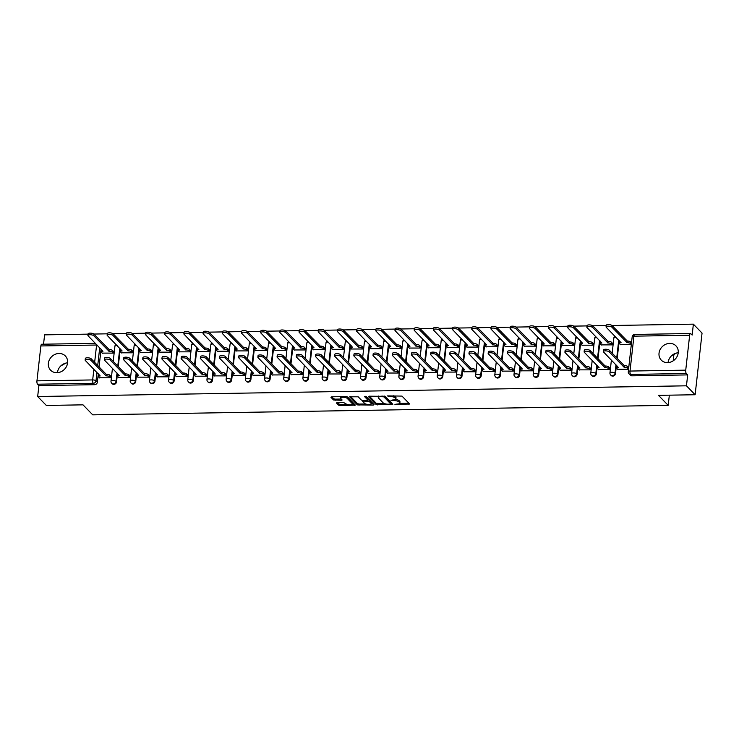 <?xml version="1.0" encoding="UTF-8"?>
<svg xmlns="http://www.w3.org/2000/svg" width="739" height="739" viewBox="0 0 739 739"><rect width="100%" height="100%" fill="white"/><g stroke="black" fill="none" stroke-linecap="round" stroke-linejoin="round"><path stroke-width="1.11" d="M394.922 404.399L409.674 404.021L401.979 396.095L387.513 395.892L389.767 396.483A4.12 1.339 -173.6 0 1 395.005 397.822L395.642 398.487A4.12 1.339 -173.6 0 1 395.882 399.005A4.12 1.339 -173.6 0 1 393.148 399.956L390.94 400.307L393.748 400.575A4.12 1.339 -173.6 0 1 398.986 401.924L399.623 402.579A4.12 1.339 -173.6 0 1 399.854 403.106A4.12 1.339 -173.6 0 1 397.129 404.048L394.922 404.399M667.548 362.627A10.235 8.997 -44.2 0 0 677.155 356.392A10.235 8.997 -44.2 0 0 675.973 345.88A10.235 8.997 -44.2 0 0 669.71 343.395A10.235 8.997 -44.2 0 0 660.103 349.63A10.235 8.997 -44.2 0 0 661.285 360.142A10.235 8.997 -44.2 0 0 667.548 362.627M56.894 372.705A10.235 8.997 -44.2 0 0 66.501 366.47A10.235 8.997 -44.2 0 0 65.318 355.949A10.235 8.997 -44.2 0 0 59.055 353.464A10.235 8.997 -44.2 0 0 49.448 359.699A10.235 8.997 -44.2 0 0 50.631 370.221A10.235 8.997 -44.2 0 0 56.894 372.705M337.233 402.515L336.457 402.977L338.619 405.194L340.254 405.619L355.348 405.083L347.579 396.991L345.944 396.575L331.7 396.806L330.915 397.268L333.529 399.956L341.261 400.279L342.111 399.984L340.744 398.487A3.446 1.118 -173.6 0 1 340.55 398.044A3.446 1.118 -173.6 0 1 343.459 397.268A3.446 1.118 -173.6 0 1 347.201 398.376L352.272 403.596A3.446 1.118 -173.6 0 1 352.466 404.03A3.446 1.118 -173.6 0 1 349.565 404.815A3.446 1.118 -173.6 0 1 345.815 403.706L343.33 402.413L337.233 402.515M685.737 370.147L689.653 335.247A2.623 0.915 89.1 0 1 690.485 333.52A2.623 0.915 89.1 0 1 690.799 333.677L692.157 335.072L693.376 324.153L702.05 333.086L695.131 394.746L658.477 395.347L668.195 405.351L92.726 414.847L83.008 404.843L46.345 405.443L37.671 396.52L686.457 385.813L687.686 374.904L686.337 373.509L630.607 374.433A2.623 2.309 135.8 0 1 629 373.795L630.349 375.181A2.623 2.309 135.8 0 0 631.956 375.818L630.607 374.433A2.623 0.915 89.1 0 1 630.016 371.061L685.737 370.147A2.623 0.915 89.1 0 0 686.337 373.509M695.131 394.746L686.457 385.813M376.169 404.575L392.834 404.307L385.13 396.372L369.251 396.187L368.465 396.649L376.169 404.575L376.308 403.346L384.64 403.651M373.278 405.074L357.39 404.889L349.621 396.797L358.203 396.815L361.325 400.039L362.96 400.455L367.865 400.095L364.539 396.584L366.23 396.557L374.054 404.612L373.278 405.074L373.407 403.937M67.582 362.821A10.235 8.997 -44.2 0 0 57.43 372.678M678.236 352.752A10.235 8.997 -44.2 0 0 668.084 362.609M101.067 349.159L99.072 366.913M98.296 373.823L97.363 382.174L96.005 380.788A2.623 2.309 135.8 0 1 93.271 383.292L37.541 384.215A2.623 0.915 -90.9 0 1 36.95 380.844L40.867 345.954A2.623 0.915 -90.9 0 1 41.689 344.226L95.405 343.339M693.376 324.153L612.003 325.502M606.211 325.594L592.817 325.816M587.025 325.908L573.621 326.13M567.829 326.222L554.435 326.444M548.643 326.546L535.239 326.767M529.447 326.86L516.053 327.081M510.261 327.174L496.867 327.395M491.065 327.497L477.671 327.71M471.879 327.811L458.485 328.033M452.684 328.125L439.289 328.347M433.497 328.439L420.103 328.661M414.302 328.763L400.907 328.984M395.116 329.077L381.721 329.298M375.929 329.391L362.526 329.612M356.734 329.705L343.339 329.927M337.547 330.028L324.144 330.25M318.352 330.342L304.958 330.564M299.166 330.656L285.762 330.878M279.97 330.98L266.576 331.192M260.784 331.294L247.389 331.515M241.588 331.608L228.194 331.829M222.402 331.922L209.008 332.144M203.207 332.245L189.812 332.458M184.02 332.559L170.626 332.781M164.825 332.873L151.43 333.095M145.638 333.187L132.244 333.409M126.443 333.511L113.049 333.732M107.257 333.825L93.862 334.046M88.07 334.139L44.589 334.859L43.546 344.189M37.671 396.52L38.899 385.601L37.541 384.215M620.363 344.568L631.318 344.568M617.592 369.232L628.547 369.232M598.405 369.546L609.453 369.546L609.472 367.699M601.167 344.882L612.225 344.882L612.234 343.035M579.21 369.86L590.267 369.86L590.276 368.013M581.981 345.196L593.029 345.196L593.048 343.349M560.023 370.174L571.071 370.174L571.09 368.327M562.785 345.519L573.843 345.51L573.852 343.672M540.828 370.498L551.885 370.498L551.894 368.65M543.599 345.834L554.647 345.834L554.666 343.986M521.642 370.812L532.69 370.812L532.708 368.964M524.413 346.148L535.461 346.148L535.47 344.3M502.455 371.126L513.503 371.126L513.513 369.278M505.217 346.462L516.265 346.462L516.284 344.614M483.26 371.449L494.308 371.44L494.326 369.592M486.031 346.785L497.079 346.776L497.088 344.937M464.074 371.763L475.122 371.763L475.14 369.916M466.836 347.099L477.884 347.099L477.902 345.252M444.878 372.077L455.935 372.077L455.945 370.23M447.649 347.413L458.697 347.413L458.716 345.566M425.692 372.391L436.74 372.391L436.758 370.544M428.454 347.727L439.511 347.727L439.52 345.88M406.496 372.715L417.553 372.705L417.563 370.867M409.267 348.051L420.315 348.051L420.334 346.203M387.31 373.029L398.358 373.029L398.376 371.181M390.072 348.365L401.129 348.365L401.138 346.517M368.114 373.343L379.172 373.343L379.181 371.495M370.886 348.679L381.934 348.679L381.952 346.831M348.928 373.657L359.976 373.657L359.995 371.809M351.69 349.002L362.747 348.993L362.757 347.145M329.733 373.98L340.79 373.98L340.799 372.133M332.504 349.316L343.552 349.316L343.57 347.469M310.546 374.294L321.594 374.294L321.613 372.447M313.308 349.63L324.366 349.63L324.375 347.783M291.351 374.608L302.408 374.608L302.417 372.761M294.122 349.944L305.17 349.944L305.189 348.097M272.164 374.932L283.213 374.922L283.231 373.075M274.926 350.268L285.984 350.258L285.993 348.42M252.978 375.246L264.026 375.246L264.035 373.398M255.74 350.582L266.788 350.582L266.807 348.734M233.783 375.56L244.831 375.56L244.849 373.712M236.554 350.896L247.602 350.896L247.611 349.048M214.596 375.874L225.644 375.874L225.663 374.026M217.358 351.21L228.406 351.21L228.425 349.362M195.401 376.197L206.449 376.188L206.467 374.35M198.172 351.533L209.22 351.533L209.239 349.686M176.215 376.511L187.263 376.511L187.281 374.664M178.977 351.847L190.034 351.847L190.043 350M157.019 376.825L168.076 376.825L168.086 374.978M159.79 352.161L170.838 352.161L170.857 350.314M137.833 377.139L148.881 377.139L148.899 375.292M140.595 352.475L151.652 352.475L151.661 350.628M118.637 377.463L129.695 377.453L129.704 375.615M121.408 352.799L132.457 352.799L132.475 350.951M99.451 377.777L110.499 377.777L110.517 375.929M102.213 353.113L113.27 353.113L113.279 351.265M120.254 348.845L118.258 366.599M117.483 373.509L116.55 381.86L116.069 381.37A2.623 2.309 135.8 0 1 111.728 383.236L112.208 383.726A2.623 2.309 -44.2 0 0 116.55 381.86M139.44 348.531L137.454 366.285M136.678 373.186L135.745 381.546L135.265 381.047A2.623 2.309 135.8 0 1 130.914 382.922L131.394 383.412A2.623 2.309 -44.2 0 0 135.745 381.546M158.636 348.208L156.64 365.962M155.864 372.872L154.931 381.222L154.451 380.733A2.623 2.309 135.8 0 1 150.109 382.599L150.59 383.098A2.623 2.309 -44.2 0 0 154.931 381.222M177.822 347.893L175.836 365.648M175.06 372.558L174.118 380.908L173.647 380.419A2.623 2.309 135.8 0 1 169.296 382.285L169.776 382.784A2.623 2.309 -44.2 0 0 174.118 380.908M197.017 347.579L195.022 365.334M194.246 372.244L193.313 380.594L192.833 380.095A2.623 2.309 135.8 0 1 188.491 381.971L188.972 382.46A2.623 2.309 -44.2 0 0 193.313 380.594M216.204 347.256L214.218 365.011M213.442 371.92L212.499 380.28L212.019 379.781A2.623 2.309 135.8 0 1 207.677 381.657L208.158 382.146A2.623 2.309 -44.2 0 0 212.499 380.28M235.399 346.942L233.404 364.697M232.628 371.606L231.695 379.957L231.215 379.467A2.623 2.309 135.8 0 1 226.873 381.333L227.353 381.832A2.623 2.309 -44.2 0 0 231.695 379.957M254.585 346.628L252.599 364.382M251.823 371.292L250.881 379.643L250.401 379.153A2.623 2.309 135.8 0 1 246.059 381.019L246.54 381.509A2.623 2.309 -44.2 0 0 250.881 379.643M273.781 346.314L271.786 364.068M271.01 370.978L270.077 379.329L269.596 378.83A2.623 2.309 135.8 0 1 265.255 380.705L265.735 381.195A2.623 2.309 -44.2 0 0 270.077 379.329M292.967 345.991L290.981 363.745M290.205 370.655L289.263 379.015L288.783 378.516A2.623 2.309 135.8 0 1 284.441 380.391L284.921 380.881A2.623 2.309 -44.2 0 0 289.263 379.015M312.163 345.676L310.168 363.431M309.392 370.341L308.459 378.691L307.978 378.202A2.623 2.309 135.8 0 1 303.637 380.068L304.117 380.567A2.623 2.309 -44.2 0 0 308.459 378.691M331.349 345.362L329.354 363.117M328.587 370.027L327.645 378.377L327.165 377.888A2.623 2.309 135.8 0 1 322.823 379.754L323.303 380.243A2.623 2.309 -44.2 0 0 327.645 378.377M350.545 345.048L348.549 362.803M347.773 369.712L346.84 378.063L346.36 377.564A2.623 2.309 135.8 0 1 342.018 379.44L342.49 379.929A2.623 2.309 -44.2 0 0 346.84 378.063M369.731 344.725L367.736 362.479M366.969 369.389L366.027 377.749L365.546 377.25A2.623 2.309 135.8 0 1 361.205 379.116L361.685 379.615A2.623 2.309 -44.2 0 0 366.027 377.749M388.917 344.411L386.931 362.165M386.155 369.075L385.222 377.426L384.742 376.936A2.623 2.309 135.8 0 1 380.4 378.802L380.871 379.301A2.623 2.309 -44.2 0 0 385.222 377.426M408.113 344.097L406.117 361.851M405.341 368.761L404.409 377.112L403.928 376.622A2.623 2.309 135.8 0 1 399.587 378.488L400.067 378.978A2.623 2.309 -44.2 0 0 404.409 377.112M427.299 343.783L425.313 361.537M424.537 368.438L423.595 376.798L423.124 376.299A2.623 2.309 135.8 0 1 418.773 378.174L419.253 378.664A2.623 2.309 -44.2 0 0 423.595 376.798M446.495 343.459L444.499 361.214M443.723 368.124L442.79 376.474L442.31 375.985A2.623 2.309 135.8 0 1 437.968 377.851L438.449 378.35A2.623 2.309 -44.2 0 0 442.79 376.474M465.681 343.145L463.695 360.9M462.919 367.81L461.977 376.16L461.505 375.671A2.623 2.309 135.8 0 1 457.155 377.537L457.635 378.035A2.623 2.309 -44.2 0 0 461.977 376.16M484.876 342.831L482.881 360.586M482.105 367.495L481.172 375.846L480.692 375.347A2.623 2.309 135.8 0 1 476.35 377.223L476.831 377.712A2.623 2.309 -44.2 0 0 481.172 375.846M504.063 342.508L502.077 360.262M501.301 367.172L500.358 375.532L499.878 375.033A2.623 2.309 135.8 0 1 495.536 376.908L496.017 377.398A2.623 2.309 -44.2 0 0 500.358 375.532M523.258 342.194L521.263 359.948M520.487 366.858L519.554 375.209L519.074 374.719A2.623 2.309 135.8 0 1 514.732 376.585L515.212 377.084A2.623 2.309 -44.2 0 0 519.554 375.209M542.444 341.88L540.458 359.634M539.682 366.544L538.74 374.895L538.26 374.405A2.623 2.309 135.8 0 1 533.918 376.271L534.399 376.761A2.623 2.309 -44.2 0 0 538.74 374.895M561.64 341.566L559.645 359.32M558.869 366.23L557.936 374.581L557.455 374.082A2.623 2.309 135.8 0 1 553.114 375.957L553.594 376.447A2.623 2.309 -44.2 0 0 557.936 374.581M580.826 341.242L578.84 358.997M578.064 365.907L577.122 374.267L576.642 373.768A2.623 2.309 135.8 0 1 572.3 375.643L572.78 376.133A2.623 2.309 -44.2 0 0 577.122 374.267M600.022 340.928L598.027 358.683M597.251 365.593L596.318 373.943L595.837 373.454A2.623 2.309 135.8 0 1 591.496 375.32L591.976 375.818A2.623 2.309 -44.2 0 0 596.318 373.943M619.208 340.614L617.213 358.369M616.446 365.278L615.504 373.629L615.024 373.14A2.623 2.309 135.8 0 1 610.682 375.006L611.162 375.495A2.623 2.309 -44.2 0 0 615.504 373.629M668.195 405.351L669.34 395.171M673.183 360.844L673.903 354.489M671.455 355.856L676.536 353.02M60.801 365.934L65.882 363.089M38.899 385.601L94.62 384.686A2.623 2.309 -44.2 0 0 97.363 382.174M687.686 374.904L631.956 375.818M399.854 403.106L399.993 401.868A4.12 1.339 -173.6 0 0 399.762 401.351L399.623 402.579M395.577 399.439A4.12 1.339 -173.6 0 1 399.125 400.686L399.762 401.351M395.882 399.005L396.021 397.776A4.12 1.339 -173.6 0 0 395.781 397.249L395.642 398.487M393.638 395.79A4.12 1.339 -173.6 0 1 395.143 396.594L395.781 397.249M399.707 403.402L408.926 403.254M369.352 396.187L376.308 403.346M390.765 403.549L392.086 403.531M390.127 404.168L390.672 403.845L383.911 396.889L381.019 396.621A4.12 1.339 -173.6 0 0 378.285 397.573A4.12 1.339 -173.6 0 0 378.525 398.099L383.144 402.847A4.12 1.339 -173.6 0 0 388.372 404.196L390.127 404.168M390.783 402.829L390.672 403.845M384.446 396.067L390.811 402.616M378.58 396.039A4.12 1.339 -173.6 0 0 378.423 396.335L378.285 397.573M373.306 403.845L371.154 403.873M365.611 403.965L359.163 404.076L359.025 405.305M350.582 396.501L357.528 403.651L359.163 404.076M367.893 399.005L365.602 396.307M364.567 403.374A3.446 1.118 -173.6 0 0 368.318 404.482A3.446 1.118 -173.6 0 0 371.227 403.697A3.446 1.118 -173.6 0 0 371.024 403.263L369.241 401.425L363.56 401.074L362.71 401.369L364.567 403.374M371.227 403.697L371.366 402.469A3.446 1.118 -173.6 0 0 371.163 402.034L371.024 403.263M367.893 399.771L369.38 400.196L371.163 402.034M352.466 404.03L352.605 402.801A3.446 1.118 -173.6 0 0 352.411 402.367L352.272 403.596M346.434 396.603A3.446 1.118 -173.6 0 1 347.339 397.148L352.411 402.367M340.744 396.658A3.446 1.118 -173.6 0 0 340.688 396.815L340.55 398.044M331.802 396.806L333.668 398.727L335.303 399.143L341.289 399.042M337.344 402.515L338.758 403.965L340.393 404.381L346.803 404.279M352.42 404.187L354.526 404.15M631.337 344.411L630.45 343.496A2.623 0.859 -173.6 0 0 627.115 342.647L611.901 327.165A3.021 0.979 -173.6 0 0 608.613 326.195A3.021 0.979 -173.6 0 0 606.063 326.878A3.021 0.979 -173.6 0 0 606.239 327.257L621.093 342.739A2.623 0.859 -173.6 0 0 619.356 343.349A2.623 0.859 -173.6 0 0 619.504 343.681L620.538 344.743M619.356 343.349L619.531 341.741A2.623 0.859 6.4 0 1 619.929 341.353M606.063 326.878L606.248 325.271A3.021 0.979 6.4 0 1 608.788 324.587A3.021 0.979 6.4 0 1 612.077 325.566L627.3 341.039A2.623 0.859 6.4 0 1 630.626 341.898L630.45 343.496M631.512 342.804L630.626 341.898M627.115 341.039L626.931 342.647M628.566 369.075L627.679 368.161A2.623 0.859 -173.6 0 0 624.353 367.311L624.529 365.703A2.623 0.859 6.4 0 1 627.864 366.562L628.75 367.468M624.169 367.311L609.13 351.829A3.021 0.979 -173.6 0 0 605.851 350.859A3.021 0.979 -173.6 0 0 603.301 351.542A3.021 0.979 -173.6 0 0 603.467 351.921L618.321 367.403A2.623 0.859 -173.6 0 0 616.585 368.013L616.769 366.405A2.623 0.859 6.4 0 1 617.167 366.017M603.301 351.542L603.477 349.935A3.021 0.979 6.4 0 1 606.026 349.251A3.021 0.979 6.4 0 1 609.315 350.231L624.344 365.703M616.585 368.013A2.623 0.859 -173.6 0 0 616.732 368.345L617.767 369.408M612.234 344.817L611.255 343.82A2.623 0.859 -173.6 0 0 607.929 342.961L592.706 327.488A3.021 0.979 -173.6 0 0 589.426 326.509A3.021 0.979 -173.6 0 0 586.877 327.192A3.021 0.979 -173.6 0 0 587.043 327.58L601.897 343.062A2.623 0.859 -173.6 0 0 600.16 343.663A2.623 0.859 -173.6 0 0 600.308 343.995L601.343 345.058M600.16 343.663L600.345 342.065A2.623 0.859 6.4 0 1 600.742 341.677M586.877 327.192L587.052 325.594A3.021 0.979 6.4 0 1 589.602 324.901A3.021 0.979 6.4 0 1 592.89 325.881L608.105 341.353A2.623 0.859 6.4 0 1 611.439 342.212L611.255 343.82M612.409 343.21L611.439 342.212M607.92 341.363L607.744 342.961M593.038 345.131L592.068 344.134A2.623 0.859 -173.6 0 0 588.734 343.275L573.519 327.802A3.021 0.979 -173.6 0 0 570.231 326.823A3.021 0.979 -173.6 0 0 567.691 327.516A3.021 0.979 -173.6 0 0 567.857 327.894L582.711 343.376A2.623 0.859 -173.6 0 0 580.974 343.977A2.623 0.859 -173.6 0 0 581.122 344.309L582.156 345.381M580.974 343.977L581.15 342.379A2.623 0.859 6.4 0 1 581.547 341.991M567.691 327.516L567.866 325.908A3.021 0.979 6.4 0 1 570.416 325.225A3.021 0.979 6.4 0 1 573.695 326.195L588.918 341.677A2.623 0.859 6.4 0 1 592.244 342.526L592.068 344.134M593.223 343.524L592.244 342.526M588.734 341.677L588.549 343.275M573.852 345.446L572.882 344.448A2.623 0.859 -173.6 0 0 569.547 343.589L554.324 328.116A3.021 0.979 -173.6 0 0 551.045 327.146A3.021 0.979 -173.6 0 0 548.495 327.83A3.021 0.979 -173.6 0 0 548.671 328.208L563.515 343.69A2.623 0.859 -173.6 0 0 561.779 344.3A2.623 0.859 -173.6 0 0 561.926 344.633L562.961 345.695M561.779 344.3L561.963 342.693A2.623 0.859 6.4 0 1 562.361 342.305M548.495 327.83L548.68 326.222A3.021 0.979 6.4 0 1 551.22 325.539A3.021 0.979 6.4 0 1 554.509 326.518L569.723 341.991A2.623 0.859 6.4 0 1 573.058 342.85L572.882 344.448M574.027 343.847L573.058 342.85M569.538 341.991L569.363 343.598M609.463 369.482L608.493 368.484A2.623 0.859 -173.6 0 0 605.158 367.625L605.343 366.017A2.623 0.859 6.4 0 1 608.668 366.877L609.638 367.874M604.973 367.625L589.944 352.152A3.021 0.979 -173.6 0 0 586.655 351.173A3.021 0.979 -173.6 0 0 584.115 351.856A3.021 0.979 -173.6 0 0 584.281 352.244L599.135 367.726A2.623 0.859 -173.6 0 0 597.398 368.327L597.574 366.72A2.623 0.859 6.4 0 1 597.971 366.341M584.115 351.856L584.29 350.258A3.021 0.979 6.4 0 1 586.84 349.565A3.021 0.979 6.4 0 1 590.119 350.545L605.158 366.027M597.398 368.327A2.623 0.859 -173.6 0 0 597.546 368.659L598.581 369.722M590.276 369.796L589.306 368.798A2.623 0.859 -173.6 0 0 585.972 367.939L586.147 366.341A2.623 0.859 6.4 0 1 589.482 367.191L590.452 368.188M585.787 367.939L570.748 352.466A3.021 0.979 -173.6 0 0 567.469 351.487A3.021 0.979 -173.6 0 0 564.919 352.17A3.021 0.979 -173.6 0 0 565.095 352.558L579.939 368.04A2.623 0.859 -173.6 0 0 578.203 368.641L578.388 367.043A2.623 0.859 6.4 0 1 578.785 366.655M564.919 352.17L565.104 350.572A3.021 0.979 6.4 0 1 567.644 349.889A3.021 0.979 6.4 0 1 570.933 350.859L585.962 366.341M578.203 368.641A2.623 0.859 -173.6 0 0 578.351 368.973L579.385 370.036M571.081 370.11L570.111 369.112A2.623 0.859 -173.6 0 0 566.776 368.253L566.961 366.655A2.623 0.859 6.4 0 1 570.296 367.514L571.265 368.512M566.591 368.262L551.562 352.78A3.021 0.979 -173.6 0 0 548.273 351.801A3.021 0.979 -173.6 0 0 545.733 352.494A3.021 0.979 -173.6 0 0 545.899 352.873L560.753 368.355A2.623 0.859 -173.6 0 0 559.017 368.964L559.192 367.357A2.623 0.859 6.4 0 1 559.589 366.969M545.733 352.494L545.909 350.886A3.021 0.979 6.4 0 1 548.458 350.203A3.021 0.979 6.4 0 1 551.737 351.182L566.776 366.655M559.017 368.964A2.623 0.859 -173.6 0 0 559.164 369.297L560.199 370.359M554.656 345.769L553.687 344.762A2.623 0.859 -173.6 0 0 550.352 343.912L535.138 328.43A3.021 0.979 -173.6 0 0 531.849 327.46A3.021 0.979 -173.6 0 0 529.309 328.144A3.021 0.979 -173.6 0 0 529.475 328.532L544.329 344.004A2.623 0.859 -173.6 0 0 542.592 344.614A2.623 0.859 -173.6 0 0 542.74 344.947L543.775 346.009M542.592 344.614L542.768 343.007A2.623 0.859 6.4 0 1 543.174 342.628M529.309 328.144L529.484 326.546A3.021 0.979 6.4 0 1 532.034 325.853A3.021 0.979 6.4 0 1 535.313 326.832L550.537 342.305A2.623 0.859 6.4 0 1 553.871 343.164L553.687 344.762M554.841 344.162L553.871 343.164M550.352 342.305L550.167 343.912M535.47 346.083L534.5 345.085A2.623 0.859 -173.6 0 0 531.165 344.226L515.942 328.753A3.021 0.979 -173.6 0 0 512.663 327.774A3.021 0.979 -173.6 0 0 510.113 328.458A3.021 0.979 -173.6 0 0 510.289 328.846L525.133 344.328A2.623 0.859 -173.6 0 0 523.397 344.928A2.623 0.859 -173.6 0 0 523.545 345.261L524.579 346.323M523.397 344.928L523.581 343.33A2.623 0.859 6.4 0 1 523.979 342.942M510.113 328.458L510.298 326.86A3.021 0.979 6.4 0 1 512.838 326.176A3.021 0.979 6.4 0 1 516.127 327.146L531.341 342.619A2.623 0.859 6.4 0 1 534.676 343.478L534.5 345.085M535.646 344.476L534.676 343.478M531.156 342.628L530.981 344.226M551.894 370.424L550.924 369.426A2.623 0.859 -173.6 0 0 547.59 368.576L547.765 366.969A2.623 0.859 6.4 0 1 551.1 367.828L552.07 368.826M547.405 368.576L532.366 353.094A3.021 0.979 -173.6 0 0 529.087 352.124A3.021 0.979 -173.6 0 0 526.538 352.808A3.021 0.979 -173.6 0 0 526.713 353.187L541.558 368.669A2.623 0.859 -173.6 0 0 539.821 369.278L540.006 367.671A2.623 0.859 6.4 0 1 540.403 367.283M526.538 352.808L526.722 351.201A3.021 0.979 6.4 0 1 529.263 350.517A3.021 0.979 6.4 0 1 532.551 351.496L547.581 366.969M539.821 369.278A2.623 0.859 -173.6 0 0 539.969 369.611L541.003 370.673M532.699 370.747L531.729 369.749A2.623 0.859 -173.6 0 0 528.394 368.89L528.579 367.283A2.623 0.859 6.4 0 1 531.914 368.142L532.884 369.14M528.209 368.89L513.18 353.418A3.021 0.979 -173.6 0 0 509.892 352.438A3.021 0.979 -173.6 0 0 507.351 353.122A3.021 0.979 -173.6 0 0 507.517 353.51L522.371 368.992A2.623 0.859 -173.6 0 0 520.635 369.592L520.81 367.994A2.623 0.859 6.4 0 1 521.217 367.606M507.351 353.122L507.527 351.524A3.021 0.979 6.4 0 1 510.076 350.831A3.021 0.979 6.4 0 1 513.356 351.81L528.394 367.292M520.635 369.592A2.623 0.859 -173.6 0 0 520.783 369.925L521.817 370.987M516.275 346.397L515.305 345.399A2.623 0.859 -173.6 0 0 511.97 344.54L496.756 329.067A3.021 0.979 -173.6 0 0 493.467 328.088A3.021 0.979 -173.6 0 0 490.927 328.781A3.021 0.979 -173.6 0 0 491.093 329.16L505.947 344.642A2.623 0.859 -173.6 0 0 504.21 345.242A2.623 0.859 -173.6 0 0 504.358 345.584L505.393 346.646M504.21 345.242L504.386 343.644A2.623 0.859 6.4 0 1 504.792 343.256M490.927 328.781L491.102 327.174A3.021 0.979 6.4 0 1 493.652 326.49A3.021 0.979 6.4 0 1 496.931 327.46L512.155 342.942A2.623 0.859 6.4 0 1 515.489 343.792L515.305 345.399M516.459 344.799L515.489 343.792M511.97 342.942L511.785 344.55M497.088 346.711L496.118 345.713A2.623 0.859 -173.6 0 0 492.784 344.864L477.56 329.382A3.021 0.979 -173.6 0 0 474.281 328.412A3.021 0.979 -173.6 0 0 471.731 329.095A3.021 0.979 -173.6 0 0 471.907 329.474L486.752 344.956A2.623 0.859 -173.6 0 0 485.015 345.566A2.623 0.859 -173.6 0 0 485.163 345.898L486.197 346.961M485.015 345.566L485.2 343.958A2.623 0.859 6.4 0 1 485.597 343.57M471.731 329.095L471.916 327.488A3.021 0.979 6.4 0 1 474.456 326.804A3.021 0.979 6.4 0 1 477.745 327.783L492.959 343.256A2.623 0.859 6.4 0 1 496.294 344.115L496.118 345.713M497.264 345.113L496.294 344.115M492.774 343.256L492.599 344.864M477.893 347.034L476.923 346.037A2.623 0.859 -173.6 0 0 473.597 345.178L458.374 329.705A3.021 0.979 -173.6 0 0 455.085 328.726A3.021 0.979 -173.6 0 0 452.545 329.409A3.021 0.979 -173.6 0 0 452.711 329.797L467.565 345.279A2.623 0.859 -173.6 0 0 465.829 345.88A2.623 0.859 -173.6 0 0 465.976 346.212L467.011 347.275M465.829 345.88L466.004 344.272A2.623 0.859 6.4 0 1 466.411 343.894M452.545 329.409L452.721 327.811A3.021 0.979 6.4 0 1 455.27 327.118A3.021 0.979 6.4 0 1 458.549 328.098L473.773 343.57A2.623 0.859 6.4 0 1 477.108 344.429L476.923 346.037M478.078 345.427L477.108 344.429M473.588 343.58L473.413 345.178M458.707 347.348L457.737 346.351A2.623 0.859 -173.6 0 0 454.402 345.492L439.178 330.019A3.021 0.979 -173.6 0 0 435.899 329.04A3.021 0.979 -173.6 0 0 433.35 329.723A3.021 0.979 -173.6 0 0 433.525 330.111L448.379 345.593A2.623 0.859 -173.6 0 0 446.633 346.194A2.623 0.859 -173.6 0 0 446.79 346.526L447.816 347.589M446.633 346.194L446.818 344.596A2.623 0.859 6.4 0 1 447.215 344.208M433.35 329.723L433.534 328.125A3.021 0.979 6.4 0 1 436.075 327.442A3.021 0.979 6.4 0 1 439.363 328.412L454.587 343.894A2.623 0.859 6.4 0 1 457.912 344.743L457.737 346.351M458.882 345.741L457.912 344.743M454.402 343.894L454.217 345.492M439.511 347.663L438.541 346.665A2.623 0.859 -173.6 0 0 435.216 345.806L419.992 330.333A3.021 0.979 -173.6 0 0 416.704 329.354A3.021 0.979 -173.6 0 0 414.163 330.047A3.021 0.979 -173.6 0 0 414.33 330.425L429.183 345.907A2.623 0.859 -173.6 0 0 427.447 346.517A2.623 0.859 -173.6 0 0 427.595 346.85L428.629 347.912M427.447 346.517L427.632 344.91A2.623 0.859 6.4 0 1 428.029 344.522M414.163 330.047L414.339 328.439A3.021 0.979 6.4 0 1 416.888 327.756A3.021 0.979 6.4 0 1 420.168 328.726L435.391 344.208A2.623 0.859 6.4 0 1 438.726 345.067L438.541 346.665M439.696 346.064L438.726 345.067M435.206 344.208L435.031 345.815M420.325 347.977L419.355 346.979A2.623 0.859 -173.6 0 0 416.02 346.129L400.797 330.647A3.021 0.979 -173.6 0 0 397.517 329.677A3.021 0.979 -173.6 0 0 394.968 330.361A3.021 0.979 -173.6 0 0 395.143 330.739L409.997 346.221A2.623 0.859 -173.6 0 0 408.261 346.831A2.623 0.859 -173.6 0 0 408.408 347.164L409.434 348.226M408.261 346.831L408.436 345.224A2.623 0.859 6.4 0 1 408.833 344.836M394.968 330.361L395.153 328.753A3.021 0.979 6.4 0 1 397.693 328.07A3.021 0.979 6.4 0 1 400.981 329.049L416.205 344.522A2.623 0.859 6.4 0 1 419.53 345.381L419.355 346.979M420.5 346.379L419.53 345.381M416.02 344.522L415.835 346.129M401.129 348.3L400.159 347.302A2.623 0.859 -173.6 0 0 396.834 346.443L381.61 330.97A3.021 0.979 -173.6 0 0 378.322 329.991A3.021 0.979 -173.6 0 0 375.781 330.675A3.021 0.979 -173.6 0 0 375.948 331.063L390.802 346.545A2.623 0.859 -173.6 0 0 389.065 347.145A2.623 0.859 -173.6 0 0 389.213 347.478L390.247 348.54M389.065 347.145L389.25 345.547A2.623 0.859 6.4 0 1 389.647 345.159M375.781 330.675L375.957 329.077A3.021 0.979 6.4 0 1 378.507 328.384A3.021 0.979 6.4 0 1 381.786 329.363L397.009 344.836A2.623 0.859 6.4 0 1 400.344 345.695L400.159 347.302M401.314 346.693L400.344 345.695M396.825 344.845L396.649 346.443M381.943 348.614L380.973 347.616A2.623 0.859 -173.6 0 0 377.638 346.757L362.415 331.284A3.021 0.979 -173.6 0 0 359.136 330.305A3.021 0.979 -173.6 0 0 356.586 330.989A3.021 0.979 -173.6 0 0 356.761 331.377L371.615 346.859A2.623 0.859 -173.6 0 0 369.879 347.459A2.623 0.859 -173.6 0 0 370.027 347.792L371.052 348.863M369.879 347.459L370.054 345.861A2.623 0.859 6.4 0 1 370.451 345.473M356.586 330.989L356.771 329.391A3.021 0.979 6.4 0 1 359.311 328.707A3.021 0.979 6.4 0 1 362.6 329.677L377.823 345.159A2.623 0.859 6.4 0 1 381.148 346.009L380.973 347.616M382.118 347.007L381.148 346.009M377.638 345.159L377.453 346.757M513.513 371.061L512.543 370.063A2.623 0.859 -173.6 0 0 509.208 369.204L509.383 367.606A2.623 0.859 6.4 0 1 512.718 368.456L513.688 369.454M509.023 369.204L493.985 353.732A3.021 0.979 -173.6 0 0 490.705 352.752A3.021 0.979 -173.6 0 0 488.156 353.445A3.021 0.979 -173.6 0 0 488.331 353.824L503.176 369.306A2.623 0.859 -173.6 0 0 501.439 369.906L501.624 368.308A2.623 0.859 6.4 0 1 502.021 367.92M488.156 353.445L488.34 351.838A3.021 0.979 6.4 0 1 490.881 351.154A3.021 0.979 6.4 0 1 494.169 352.124L509.199 367.606M501.439 369.906A2.623 0.859 -173.6 0 0 501.587 370.239L502.622 371.311M494.317 371.375L493.347 370.378A2.623 0.859 -173.6 0 0 490.012 369.518L490.197 367.92A2.623 0.859 6.4 0 1 493.532 368.779L494.502 369.777M489.837 369.528L474.798 354.046A3.021 0.979 -173.6 0 0 471.51 353.076A3.021 0.979 -173.6 0 0 468.969 353.759A3.021 0.979 -173.6 0 0 469.136 354.138L483.99 369.62A2.623 0.859 -173.6 0 0 482.253 370.23L482.428 368.622A2.623 0.859 6.4 0 1 482.835 368.234M468.969 353.759L469.145 352.152A3.021 0.979 6.4 0 1 471.694 351.468A3.021 0.979 6.4 0 1 474.974 352.448L490.012 367.92M482.253 370.23A2.623 0.859 -173.6 0 0 482.401 370.562L483.435 371.625M475.131 371.699L474.161 370.692A2.623 0.859 -173.6 0 0 470.826 369.842L471.011 368.234A2.623 0.859 6.4 0 1 474.336 369.094L475.306 370.091M470.641 369.842L455.603 354.36A3.021 0.979 -173.6 0 0 452.323 353.39A3.021 0.979 -173.6 0 0 449.774 354.073A3.021 0.979 -173.6 0 0 449.949 354.461L464.794 369.934A2.623 0.859 -173.6 0 0 463.057 370.544L463.242 368.937A2.623 0.859 6.4 0 1 463.639 368.558M449.774 354.073L449.959 352.466A3.021 0.979 6.4 0 1 452.499 351.782A3.021 0.979 6.4 0 1 455.787 352.762L470.826 368.234M463.057 370.544A2.623 0.859 -173.6 0 0 463.214 370.876L464.24 371.939M455.935 372.013L454.965 371.015A2.623 0.859 -173.6 0 0 451.64 370.156L451.815 368.549A2.623 0.859 6.4 0 1 455.15 369.408L456.12 370.405M451.455 370.156L436.416 354.683A3.021 0.979 -173.6 0 0 433.128 353.704A3.021 0.979 -173.6 0 0 430.588 354.387A3.021 0.979 -173.6 0 0 430.754 354.775L445.608 370.257A2.623 0.859 -173.6 0 0 443.871 370.858L444.047 369.26A2.623 0.859 6.4 0 1 444.453 368.872M430.588 354.387L430.763 352.789A3.021 0.979 6.4 0 1 433.313 352.106A3.021 0.979 6.4 0 1 436.592 353.076L451.631 368.558M443.871 370.858A2.623 0.859 -173.6 0 0 444.019 371.19L445.054 372.253M436.749 372.327L435.779 371.329A2.623 0.859 -173.6 0 0 432.444 370.47L432.629 368.872A2.623 0.859 6.4 0 1 435.955 369.722L436.925 370.729M432.26 370.479L417.221 354.997A3.021 0.979 -173.6 0 0 413.942 354.018A3.021 0.979 -173.6 0 0 411.392 354.711A3.021 0.979 -173.6 0 0 411.568 355.089L426.421 370.572A2.623 0.859 -173.6 0 0 424.685 371.172L424.86 369.574A2.623 0.859 6.4 0 1 425.258 369.186M411.392 354.711L411.577 353.103A3.021 0.979 6.4 0 1 414.117 352.42A3.021 0.979 6.4 0 1 417.406 353.39L432.444 368.872M424.685 371.172A2.623 0.859 -173.6 0 0 424.833 371.514L425.858 372.576M417.553 372.641L416.584 371.643A2.623 0.859 -173.6 0 0 413.258 370.784L413.434 369.186A2.623 0.859 6.4 0 1 416.768 370.045L417.738 371.043M413.073 370.793L398.035 355.311A3.021 0.979 -173.6 0 0 394.746 354.341A3.021 0.979 -173.6 0 0 392.206 355.025A3.021 0.979 -173.6 0 0 392.372 355.404L407.226 370.886A2.623 0.859 -173.6 0 0 405.489 371.495L405.674 369.888A2.623 0.859 6.4 0 1 406.071 369.5M392.206 355.025L392.381 353.418A3.021 0.979 6.4 0 1 394.931 352.734A3.021 0.979 6.4 0 1 398.21 353.713L413.249 369.186M405.489 371.495A2.623 0.859 -173.6 0 0 405.637 371.828L406.672 372.89M398.367 372.964L397.397 371.957A2.623 0.859 -173.6 0 0 394.063 371.107L394.247 369.5A2.623 0.859 6.4 0 1 397.573 370.359L398.543 371.357M393.878 371.107L378.839 355.625A3.021 0.979 -173.6 0 0 375.56 354.655A3.021 0.979 -173.6 0 0 373.01 355.339A3.021 0.979 -173.6 0 0 373.186 355.727L388.04 371.209A2.623 0.859 -173.6 0 0 386.303 371.809L386.479 370.202A2.623 0.859 6.4 0 1 386.876 369.823M373.01 355.339L373.195 353.741A3.021 0.979 6.4 0 1 375.735 353.048A3.021 0.979 6.4 0 1 379.024 354.027L394.063 369.509M386.303 371.809A2.623 0.859 -173.6 0 0 386.451 372.142L387.476 373.204M379.172 373.278L378.202 372.28A2.623 0.859 -173.6 0 0 374.876 371.421L375.052 369.814A2.623 0.859 6.4 0 1 378.386 370.673L379.356 371.671M374.691 371.421L359.653 355.949A3.021 0.979 -173.6 0 0 356.374 354.969A3.021 0.979 -173.6 0 0 353.824 355.653A3.021 0.979 -173.6 0 0 353.99 356.041L368.844 371.523A2.623 0.859 -173.6 0 0 367.107 372.123L367.292 370.525A2.623 0.859 6.4 0 1 367.689 370.137M353.824 355.653L353.999 354.055A3.021 0.979 6.4 0 1 356.549 353.371A3.021 0.979 6.4 0 1 359.828 354.341L374.867 369.823M367.107 372.123A2.623 0.859 -173.6 0 0 367.255 372.456L368.29 373.518M362.747 348.928L361.777 347.93A2.623 0.859 -173.6 0 0 358.452 347.071L343.229 331.599A3.021 0.979 -173.6 0 0 339.949 330.619A3.021 0.979 -173.6 0 0 337.4 331.312A3.021 0.979 -173.6 0 0 337.566 331.691L352.42 347.173A2.623 0.859 -173.6 0 0 350.683 347.783A2.623 0.859 -173.6 0 0 350.831 348.115L351.866 349.178M350.683 347.783L350.868 346.175A2.623 0.859 6.4 0 1 351.265 345.787M337.4 331.312L337.575 329.705A3.021 0.979 6.4 0 1 340.125 329.021A3.021 0.979 6.4 0 1 343.404 330L358.627 345.473A2.623 0.859 6.4 0 1 361.962 346.332L361.777 347.93M362.932 347.33L361.962 346.332M358.443 345.473L358.267 347.081M343.561 349.251L342.591 348.245A2.623 0.859 -173.6 0 0 339.256 347.395L324.042 331.913A3.021 0.979 -173.6 0 0 320.754 330.943A3.021 0.979 -173.6 0 0 318.213 331.626A3.021 0.979 -173.6 0 0 318.38 332.005L333.234 347.487A2.623 0.859 -173.6 0 0 331.497 348.097A2.623 0.859 -173.6 0 0 331.645 348.429L332.679 349.492M331.497 348.097L331.672 346.489A2.623 0.859 6.4 0 1 332.07 346.111M318.213 331.626L318.389 330.019A3.021 0.979 6.4 0 1 320.938 329.335A3.021 0.979 6.4 0 1 324.218 330.315L339.441 345.787A2.623 0.859 6.4 0 1 342.767 346.646L342.591 348.245M343.737 347.644L342.767 346.646M339.256 345.787L339.072 347.395M324.375 349.565L323.405 348.568A2.623 0.859 -173.6 0 0 320.07 347.709L304.847 332.236A3.021 0.979 -173.6 0 0 301.567 331.257A3.021 0.979 -173.6 0 0 299.018 331.94A3.021 0.979 -173.6 0 0 299.193 332.328L314.038 347.81A2.623 0.859 -173.6 0 0 312.301 348.411A2.623 0.859 -173.6 0 0 312.449 348.743L313.484 349.806M312.301 348.411L312.486 346.813A2.623 0.859 6.4 0 1 312.883 346.425M299.018 331.94L299.203 330.342A3.021 0.979 6.4 0 1 301.743 329.649A3.021 0.979 6.4 0 1 305.031 330.629L320.246 346.101A2.623 0.859 6.4 0 1 323.58 346.961L323.405 348.568M324.55 347.958L323.58 346.961M320.061 346.111L319.885 347.709M305.179 349.88L304.209 348.882A2.623 0.859 -173.6 0 0 300.875 348.023L285.66 332.55A3.021 0.979 -173.6 0 0 282.372 331.571A3.021 0.979 -173.6 0 0 279.832 332.264A3.021 0.979 -173.6 0 0 279.998 332.642L294.852 348.124A2.623 0.859 -173.6 0 0 293.115 348.725A2.623 0.859 -173.6 0 0 293.263 349.057L294.298 350.129M293.115 348.725L293.291 347.127A2.623 0.859 6.4 0 1 293.688 346.739M279.832 332.264L280.007 330.656A3.021 0.979 6.4 0 1 282.557 329.973A3.021 0.979 6.4 0 1 285.836 330.943L301.059 346.425A2.623 0.859 6.4 0 1 304.394 347.275L304.209 348.882M305.364 348.281L304.394 347.275M300.875 346.425L300.69 348.032M285.993 350.194L285.023 349.196A2.623 0.859 -173.6 0 0 281.688 348.337L266.465 332.864A3.021 0.979 -173.6 0 0 263.186 331.894A3.021 0.979 -173.6 0 0 260.636 332.578A3.021 0.979 -173.6 0 0 260.812 332.956L275.656 348.438A2.623 0.859 -173.6 0 0 273.92 349.048A2.623 0.859 -173.6 0 0 274.067 349.381L275.102 350.443M273.92 349.048L274.104 347.441A2.623 0.859 6.4 0 1 274.502 347.053M260.636 332.578L260.821 330.97A3.021 0.979 6.4 0 1 263.361 330.287A3.021 0.979 6.4 0 1 266.65 331.266L281.864 346.739A2.623 0.859 6.4 0 1 285.199 347.598L285.023 349.196M286.169 348.596L285.199 347.598M281.679 346.739L281.504 348.346M266.797 350.517L265.828 349.51A2.623 0.859 -173.6 0 0 262.493 348.66L247.279 333.178A3.021 0.979 -173.6 0 0 243.99 332.208A3.021 0.979 -173.6 0 0 241.45 332.892A3.021 0.979 -173.6 0 0 241.616 333.28L256.47 348.753A2.623 0.859 -173.6 0 0 254.733 349.362A2.623 0.859 -173.6 0 0 254.881 349.695L255.916 350.757M254.733 349.362L254.909 347.755A2.623 0.859 6.4 0 1 255.315 347.376M241.45 332.892L241.625 331.294A3.021 0.979 6.4 0 1 244.175 330.601A3.021 0.979 6.4 0 1 247.454 331.58L262.678 347.053A2.623 0.859 6.4 0 1 266.012 347.912L265.828 349.51M266.982 348.91L266.012 347.912M262.493 347.062L262.308 348.66M359.985 373.592L359.015 372.595A2.623 0.859 -173.6 0 0 355.681 371.735L355.865 370.137A2.623 0.859 6.4 0 1 359.191 370.987L360.161 371.994M355.496 371.745L340.467 356.263A3.021 0.979 -173.6 0 0 337.178 355.283A3.021 0.979 -173.6 0 0 334.638 355.976A3.021 0.979 -173.6 0 0 334.804 356.355L349.658 371.837A2.623 0.859 -173.6 0 0 347.921 372.447L348.097 370.839A2.623 0.859 6.4 0 1 348.494 370.451M334.638 355.976L334.813 354.369A3.021 0.979 6.4 0 1 337.363 353.685A3.021 0.979 6.4 0 1 340.642 354.655L355.681 370.137M347.921 372.447A2.623 0.859 -173.6 0 0 348.069 372.779L349.104 373.842M340.799 373.906L339.82 372.909A2.623 0.859 -173.6 0 0 336.494 372.059L336.67 370.451A2.623 0.859 6.4 0 1 340.005 371.311L340.975 372.308M336.31 372.059L321.271 356.577A3.021 0.979 -173.6 0 0 317.992 355.607A3.021 0.979 -173.6 0 0 315.442 356.29A3.021 0.979 -173.6 0 0 315.608 356.669L330.462 372.151A2.623 0.859 -173.6 0 0 328.726 372.761L328.91 371.154A2.623 0.859 6.4 0 1 329.308 370.766M315.442 356.29L315.627 354.683A3.021 0.979 6.4 0 1 318.167 353.999A3.021 0.979 6.4 0 1 321.456 354.979L336.485 370.451M328.726 372.761A2.623 0.859 -173.6 0 0 328.873 373.093L329.908 374.156M321.604 374.23L320.634 373.232A2.623 0.859 -173.6 0 0 317.299 372.373L317.484 370.766A2.623 0.859 6.4 0 1 320.809 371.625L321.788 372.622M317.114 372.373L302.085 356.9A3.021 0.979 -173.6 0 0 298.796 355.921A3.021 0.979 -173.6 0 0 296.256 356.604A3.021 0.979 -173.6 0 0 296.422 356.992L311.276 372.474A2.623 0.859 -173.6 0 0 309.539 373.075L309.715 371.477A2.623 0.859 6.4 0 1 310.112 371.089M296.256 356.604L296.431 355.006A3.021 0.979 6.4 0 1 298.981 354.314A3.021 0.979 6.4 0 1 302.26 355.293L317.299 370.775M309.539 373.075A2.623 0.859 -173.6 0 0 309.687 373.407L310.722 374.47M302.417 374.544L301.447 373.546A2.623 0.859 -173.6 0 0 298.113 372.687L298.288 371.089A2.623 0.859 6.4 0 1 301.623 371.939L302.593 372.936M297.928 372.687L282.889 357.214A3.021 0.979 -173.6 0 0 279.61 356.235A3.021 0.979 -173.6 0 0 277.06 356.919A3.021 0.979 -173.6 0 0 277.236 357.306L292.081 372.789A2.623 0.859 -173.6 0 0 290.344 373.389L290.529 371.791A2.623 0.859 6.4 0 1 290.926 371.403M277.06 356.919L277.245 355.32A3.021 0.979 6.4 0 1 279.785 354.637A3.021 0.979 6.4 0 1 283.074 355.607L298.103 371.089M290.344 373.389A2.623 0.859 -173.6 0 0 290.492 373.722L291.526 374.784M283.222 374.858L282.252 373.86A2.623 0.859 -173.6 0 0 278.917 373.001L279.102 371.403A2.623 0.859 6.4 0 1 282.437 372.262L283.406 373.26M278.732 373.01L263.703 357.528A3.021 0.979 -173.6 0 0 260.414 356.549A3.021 0.979 -173.6 0 0 257.874 357.242A3.021 0.979 -173.6 0 0 258.04 357.621L272.894 373.103A2.623 0.859 -173.6 0 0 271.158 373.712L271.333 372.105A2.623 0.859 6.4 0 1 271.74 371.717M257.874 357.242L258.05 355.635A3.021 0.979 6.4 0 1 260.599 354.951A3.021 0.979 6.4 0 1 263.878 355.93L278.917 371.403M271.158 373.712A2.623 0.859 -173.6 0 0 271.305 374.045L272.34 375.107M264.035 375.181L263.066 374.174A2.623 0.859 -173.6 0 0 259.731 373.324L259.906 371.717A2.623 0.859 6.4 0 1 263.241 372.576L264.211 373.574M259.546 373.324L244.507 357.842A3.021 0.979 -173.6 0 0 241.228 356.872A3.021 0.979 -173.6 0 0 238.679 357.556A3.021 0.979 -173.6 0 0 238.854 357.935L253.699 373.417A2.623 0.859 -173.6 0 0 251.962 374.026L252.147 372.419A2.623 0.859 6.4 0 1 252.544 372.031M238.679 357.556L238.863 355.949A3.021 0.979 6.4 0 1 241.404 355.265A3.021 0.979 6.4 0 1 244.692 356.244L259.722 371.717M251.962 374.026A2.623 0.859 -173.6 0 0 252.11 374.359L253.144 375.421M247.611 350.831L246.641 349.833A2.623 0.859 -173.6 0 0 243.307 348.974L228.083 333.501A3.021 0.979 -173.6 0 0 224.804 332.522A3.021 0.979 -173.6 0 0 222.254 333.206A3.021 0.979 -173.6 0 0 222.43 333.594L237.274 349.076A2.623 0.859 -173.6 0 0 235.538 349.676A2.623 0.859 -173.6 0 0 235.686 350.009L236.72 351.071M235.538 349.676L235.723 348.078A2.623 0.859 6.4 0 1 236.12 347.69M222.254 333.206L222.439 331.608A3.021 0.979 6.4 0 1 224.979 330.924A3.021 0.979 6.4 0 1 228.268 331.894L243.482 347.367A2.623 0.859 6.4 0 1 246.817 348.226L246.641 349.833M247.787 349.224L246.817 348.226M243.297 347.376L243.122 348.974M244.84 375.495L243.87 374.497A2.623 0.859 -173.6 0 0 240.535 373.638L240.72 372.031A2.623 0.859 6.4 0 1 244.055 372.89L245.025 373.888M240.351 373.638L225.321 358.166A3.021 0.979 -173.6 0 0 222.033 357.186A3.021 0.979 -173.6 0 0 219.492 357.87A3.021 0.979 -173.6 0 0 219.659 358.258L234.512 373.74A2.623 0.859 -173.6 0 0 232.776 374.34L232.951 372.742A2.623 0.859 6.4 0 1 233.358 372.354M219.492 357.87L219.668 356.272A3.021 0.979 6.4 0 1 222.217 355.579A3.021 0.979 6.4 0 1 225.497 356.558L240.535 372.04M232.776 374.34A2.623 0.859 -173.6 0 0 232.924 374.673L233.958 375.735M228.416 351.145L227.446 350.147A2.623 0.859 -173.6 0 0 224.111 349.288L208.897 333.816A3.021 0.979 -173.6 0 0 205.608 332.836A3.021 0.979 -173.6 0 0 203.068 333.529A3.021 0.979 -173.6 0 0 203.234 333.908L218.088 349.39A2.623 0.859 -173.6 0 0 216.351 349.99A2.623 0.859 -173.6 0 0 216.499 350.332L217.534 351.394M216.351 349.99L216.527 348.392A2.623 0.859 6.4 0 1 216.933 348.004M203.068 333.529L203.243 331.922A3.021 0.979 6.4 0 1 205.793 331.238A3.021 0.979 6.4 0 1 209.072 332.208L224.296 347.69A2.623 0.859 6.4 0 1 227.63 348.54L227.446 350.147M228.6 349.547L227.63 348.54M224.111 347.69L223.935 349.298M225.654 375.809L224.684 374.812A2.623 0.859 -173.6 0 0 221.349 373.952L221.524 372.354A2.623 0.859 6.4 0 1 224.859 373.204L225.829 374.202M221.164 373.952L206.126 358.48A3.021 0.979 -173.6 0 0 202.846 357.5A3.021 0.979 -173.6 0 0 200.297 358.193A3.021 0.979 -173.6 0 0 200.472 358.572L215.317 374.054A2.623 0.859 -173.6 0 0 213.58 374.655L213.765 373.056A2.623 0.859 6.4 0 1 214.162 372.668M200.297 358.193L200.481 356.586A3.021 0.979 6.4 0 1 203.022 355.902A3.021 0.979 6.4 0 1 206.31 356.872L221.34 372.354M213.58 374.655A2.623 0.859 -173.6 0 0 213.728 374.987L214.763 376.059M209.229 351.459L208.259 350.462A2.623 0.859 -173.6 0 0 204.925 349.612L189.701 334.13A3.021 0.979 -173.6 0 0 186.422 333.16A3.021 0.979 -173.6 0 0 183.872 333.843A3.021 0.979 -173.6 0 0 184.048 334.222L198.893 349.704A2.623 0.859 -173.6 0 0 197.156 350.314A2.623 0.859 -173.6 0 0 197.313 350.646L198.338 351.709M197.156 350.314L197.341 348.706A2.623 0.859 6.4 0 1 197.738 348.318M183.872 333.843L184.057 332.236A3.021 0.979 6.4 0 1 186.597 331.552A3.021 0.979 6.4 0 1 189.886 332.532L205.1 348.004A2.623 0.859 6.4 0 1 208.435 348.863L208.259 350.462M209.405 349.861L208.435 348.863M204.925 348.004L204.74 349.612M206.458 376.123L205.488 375.126A2.623 0.859 -173.6 0 0 202.163 374.267L202.338 372.668A2.623 0.859 6.4 0 1 205.673 373.528L206.643 374.525M201.978 374.276L186.939 358.794A3.021 0.979 -173.6 0 0 183.651 357.824A3.021 0.979 -173.6 0 0 181.11 358.507A3.021 0.979 -173.6 0 0 181.277 358.886L196.131 374.368A2.623 0.859 -173.6 0 0 194.394 374.978L194.569 373.371A2.623 0.859 6.4 0 1 194.976 372.983M181.11 358.507L181.286 356.9A3.021 0.979 6.4 0 1 183.835 356.216A3.021 0.979 6.4 0 1 187.115 357.196L202.153 372.668M194.394 374.978A2.623 0.859 -173.6 0 0 194.542 375.31L195.576 376.373M190.034 351.782L189.064 350.785A2.623 0.859 -173.6 0 0 185.738 349.926L170.515 334.453A3.021 0.979 -173.6 0 0 167.226 333.474A3.021 0.979 -173.6 0 0 164.686 334.157A3.021 0.979 -173.6 0 0 164.852 334.545L179.706 350.027A2.623 0.859 -173.6 0 0 177.97 350.628A2.623 0.859 -173.6 0 0 178.117 350.96L179.152 352.023M177.97 350.628L178.145 349.02A2.623 0.859 6.4 0 1 178.552 348.642M164.686 334.157L164.862 332.559A3.021 0.979 6.4 0 1 167.411 331.866A3.021 0.979 6.4 0 1 170.691 332.846L185.914 348.318A2.623 0.859 6.4 0 1 189.249 349.178L189.064 350.785M190.219 350.175L189.249 349.178M185.729 348.328L185.554 349.926M187.272 376.447L186.302 375.44A2.623 0.859 -173.6 0 0 182.967 374.59L183.152 372.983A2.623 0.859 6.4 0 1 186.477 373.842L187.447 374.839M182.782 374.59L167.744 359.108A3.021 0.979 -173.6 0 0 164.464 358.138A3.021 0.979 -173.6 0 0 161.915 358.821A3.021 0.979 -173.6 0 0 162.09 359.209L176.944 374.682A2.623 0.859 -173.6 0 0 175.208 375.292L175.383 373.685A2.623 0.859 6.4 0 1 175.78 373.306M161.915 358.821L162.1 357.223A3.021 0.979 6.4 0 1 164.64 356.531A3.021 0.979 6.4 0 1 167.929 357.51L182.967 372.983M175.208 375.292A2.623 0.859 -173.6 0 0 175.355 375.624L176.381 376.687M170.848 352.097L169.878 351.099A2.623 0.859 -173.6 0 0 166.543 350.24L151.319 334.767A3.021 0.979 -173.6 0 0 148.04 333.788A3.021 0.979 -173.6 0 0 145.491 334.471A3.021 0.979 -173.6 0 0 145.666 334.859L160.52 350.341A2.623 0.859 -173.6 0 0 158.783 350.942A2.623 0.859 -173.6 0 0 158.931 351.274L159.957 352.337M158.783 350.942L158.959 349.344A2.623 0.859 6.4 0 1 159.356 348.956M145.491 334.471L145.675 332.873A3.021 0.979 6.4 0 1 148.216 332.19A3.021 0.979 6.4 0 1 151.504 333.16L166.728 348.642A2.623 0.859 6.4 0 1 170.053 349.492L169.878 351.099M171.023 350.489L170.053 349.492M166.543 348.642L166.358 350.24M168.076 376.761L167.106 375.763A2.623 0.859 -173.6 0 0 163.781 374.904L163.956 373.297A2.623 0.859 6.4 0 1 167.291 374.156L168.261 375.153M163.596 374.904L148.557 359.431A3.021 0.979 -173.6 0 0 145.269 358.452A3.021 0.979 -173.6 0 0 142.729 359.136A3.021 0.979 -173.6 0 0 142.895 359.523L157.749 375.006A2.623 0.859 -173.6 0 0 156.012 375.606L156.197 374.008A2.623 0.859 6.4 0 1 156.594 373.62M142.729 359.136L142.904 357.537A3.021 0.979 6.4 0 1 145.454 356.854A3.021 0.979 6.4 0 1 148.733 357.824L163.772 373.306M156.012 375.606A2.623 0.859 -173.6 0 0 156.16 375.939L157.195 377.001M151.652 352.411L150.682 351.413A2.623 0.859 -173.6 0 0 147.357 350.554L132.133 335.081A3.021 0.979 -173.6 0 0 128.845 334.102A3.021 0.979 -173.6 0 0 126.304 334.795A3.021 0.979 -173.6 0 0 126.471 335.173L141.325 350.656A2.623 0.859 -173.6 0 0 139.588 351.265A2.623 0.859 -173.6 0 0 139.736 351.598L140.77 352.66M139.588 351.265L139.773 349.658A2.623 0.859 6.4 0 1 140.17 349.27M126.304 334.795L126.48 333.187A3.021 0.979 6.4 0 1 129.029 332.504A3.021 0.979 6.4 0 1 132.309 333.483L147.532 348.956A2.623 0.859 6.4 0 1 150.867 349.815L150.682 351.413M151.837 350.813L150.867 349.815M147.347 348.956L147.172 350.563M148.89 377.075L147.92 376.077A2.623 0.859 -173.6 0 0 144.585 375.218L144.77 373.62A2.623 0.859 6.4 0 1 148.096 374.47L149.066 375.477M144.401 375.227L129.362 359.745A3.021 0.979 -173.6 0 0 126.083 358.766A3.021 0.979 -173.6 0 0 123.533 359.459A3.021 0.979 -173.6 0 0 123.709 359.838L138.562 375.32A2.623 0.859 -173.6 0 0 136.826 375.92L137.001 374.322A2.623 0.859 6.4 0 1 137.399 373.934M123.533 359.459L123.718 357.852A3.021 0.979 6.4 0 1 126.258 357.168A3.021 0.979 6.4 0 1 129.547 358.138L144.585 373.62M136.826 375.92A2.623 0.859 -173.6 0 0 136.974 376.262L137.999 377.324M132.466 352.725L131.496 351.727A2.623 0.859 -173.6 0 0 128.161 350.877L112.938 335.395A3.021 0.979 -173.6 0 0 109.658 334.425A3.021 0.979 -173.6 0 0 107.109 335.109A3.021 0.979 -173.6 0 0 107.284 335.488L122.138 350.97A2.623 0.859 -173.6 0 0 120.402 351.579A2.623 0.859 -173.6 0 0 120.549 351.912L121.575 352.974M120.402 351.579L120.577 349.972A2.623 0.859 6.4 0 1 120.974 349.584M107.109 335.109L107.294 333.501A3.021 0.979 6.4 0 1 109.834 332.818A3.021 0.979 6.4 0 1 113.122 333.797L128.346 349.27A2.623 0.859 6.4 0 1 131.671 350.129L131.496 351.727M132.641 351.127L131.671 350.129M128.161 349.27L127.976 350.877M129.695 377.389L128.725 376.391A2.623 0.859 -173.6 0 0 125.399 375.541L125.575 373.934A2.623 0.859 6.4 0 1 128.909 374.793L129.879 375.791M125.214 375.541L110.176 360.059A3.021 0.979 -173.6 0 0 106.887 359.089A3.021 0.979 -173.6 0 0 104.347 359.773A3.021 0.979 -173.6 0 0 104.513 360.152L119.367 375.634A2.623 0.859 -173.6 0 0 117.63 376.243L117.815 374.636A2.623 0.859 6.4 0 1 118.212 374.248M104.347 359.773L104.522 358.166A3.021 0.979 6.4 0 1 107.072 357.482A3.021 0.979 6.4 0 1 110.351 358.461L125.39 373.934M117.63 376.243A2.623 0.859 -173.6 0 0 117.778 376.576L118.813 377.638M113.27 353.048L112.3 352.05A2.623 0.859 -173.6 0 0 108.975 351.191L93.751 335.718A3.021 0.979 -173.6 0 0 90.472 334.739A3.021 0.979 -173.6 0 0 87.923 335.423A3.021 0.979 -173.6 0 0 88.089 335.811L102.943 351.293A2.623 0.859 -173.6 0 0 101.206 351.893A2.623 0.859 -173.6 0 0 101.354 352.226L102.388 353.288M101.206 351.893L101.391 350.295A2.623 0.859 6.4 0 1 101.788 349.907M87.923 335.423L88.098 333.825A3.021 0.979 6.4 0 1 90.648 333.132A3.021 0.979 6.4 0 1 93.927 334.111L109.15 349.584A2.623 0.859 6.4 0 1 112.485 350.443L112.3 352.05M113.455 351.441L112.485 350.443M108.966 349.593L108.79 351.191M110.508 377.712L109.538 376.714A2.623 0.859 -173.6 0 0 106.204 375.855L106.388 374.248A2.623 0.859 6.4 0 1 109.714 375.107L110.684 376.105M106.019 375.855L90.989 360.383A3.021 0.979 -173.6 0 0 87.701 359.403A3.021 0.979 -173.6 0 0 85.151 360.087A3.021 0.979 -173.6 0 0 85.327 360.475L100.181 375.957A2.623 0.859 -173.6 0 0 98.444 376.557L98.62 374.95A2.623 0.859 6.4 0 1 99.017 374.571M85.151 360.087L85.336 358.489A3.021 0.979 6.4 0 1 87.876 357.796A3.021 0.979 6.4 0 1 91.165 358.775L106.204 374.257M98.444 376.557A2.623 0.859 -173.6 0 0 98.592 376.89L99.626 377.952M396.141 404.067L396.067 404.695M388.178 395.882L388.114 396.501M392.16 399.975L392.086 400.603M99.71 347.773L97.724 365.528M96.948 372.428L96.005 380.788A2.623 0.859 6.4 0 0 92.68 379.929L93.871 369.269M94.647 362.359L96.587 345.03L40.867 345.954M36.95 380.844L92.68 379.929A2.623 0.915 89.1 0 0 93.271 383.292L94.62 384.686M689.653 335.247L633.923 336.171L630.016 371.061A2.623 0.859 -173.6 0 0 628.279 371.671A2.623 2.623 0 0 0 629 373.795M119.773 348.346L117.778 366.101M117.011 373.01L116.069 381.37A2.623 0.859 6.4 0 0 112.734 380.511A2.623 0.859 6.4 0 0 110.998 381.112A2.623 2.623 0 0 0 111.728 383.236M138.969 348.032L136.974 365.787M136.198 372.696L135.265 381.047A2.623 0.859 6.4 0 0 131.93 380.197A2.623 0.859 6.4 0 0 130.193 380.797A2.623 2.623 0 0 0 130.914 382.922M158.155 347.718L156.16 365.472M155.393 372.382L154.451 380.733A2.623 0.859 6.4 0 0 151.116 379.874A2.623 0.859 6.4 0 0 149.38 380.483A2.623 2.623 0 0 0 150.109 382.599M177.342 347.404L175.355 365.158M174.58 372.059L173.647 380.419A2.623 0.859 6.4 0 0 170.312 379.56A2.623 0.859 6.4 0 0 168.575 380.16A2.623 2.623 0 0 0 169.296 382.285M196.537 347.081L194.542 364.835M193.766 371.745L192.833 380.095A2.623 0.859 6.4 0 0 189.498 379.246A2.623 0.859 6.4 0 0 187.761 379.846A2.623 2.623 0 0 0 188.491 381.971M215.723 346.767L213.737 364.521M212.961 371.431L212.019 379.781A2.623 0.859 6.4 0 0 208.694 378.922A2.623 0.859 6.4 0 0 206.957 379.532A2.623 2.623 0 0 0 207.677 381.657M234.919 346.452L232.924 364.207M232.148 371.117L231.215 379.467A2.623 0.859 6.4 0 0 227.88 378.608A2.623 0.859 6.4 0 0 226.143 379.218A2.623 2.623 0 0 0 226.873 381.333M254.105 346.138L252.119 363.893M251.343 370.793L250.401 379.153A2.623 0.859 6.4 0 0 247.075 378.294A2.623 0.859 6.4 0 0 245.339 378.895A2.623 2.623 0 0 0 246.059 381.019M273.301 345.815L271.305 363.57M270.529 370.479L269.596 378.83A2.623 0.859 6.4 0 0 266.262 377.98A2.623 0.859 6.4 0 0 264.525 378.58A2.623 2.623 0 0 0 265.255 380.705M292.487 345.501L290.501 363.255M289.725 370.165L288.783 378.516A2.623 0.859 6.4 0 0 285.457 377.657A2.623 0.859 6.4 0 0 283.721 378.266A2.623 2.623 0 0 0 284.441 380.391M311.682 345.187L309.687 362.941M308.911 369.851L307.978 378.202A2.623 0.859 6.4 0 0 304.644 377.343A2.623 0.859 6.4 0 0 302.907 377.952A2.623 2.623 0 0 0 303.637 380.068M330.869 344.864L328.883 362.618M328.107 369.528L327.165 377.888A2.623 0.859 6.4 0 0 323.839 377.029A2.623 0.859 6.4 0 0 322.102 377.629A2.623 2.623 0 0 0 322.823 379.754M350.064 344.55L348.069 362.304M347.293 369.214L346.36 377.564A2.623 0.859 6.4 0 0 343.025 376.714A2.623 0.859 6.4 0 0 341.289 377.315A2.623 2.623 0 0 0 342.018 379.44M369.251 344.235L367.265 361.99M366.489 368.9L365.546 377.25A2.623 0.859 6.4 0 0 362.212 376.391A2.623 0.859 6.4 0 0 360.475 377.001A2.623 2.623 0 0 0 361.205 379.116M388.446 343.921L386.451 361.676M385.675 368.585L384.742 376.936A2.623 0.859 6.4 0 0 381.407 376.077A2.623 0.859 6.4 0 0 379.67 376.687A2.623 2.623 0 0 0 380.4 378.802M407.632 343.598L405.637 361.353M404.87 368.262L403.928 376.622A2.623 0.859 6.4 0 0 400.593 375.763A2.623 0.859 6.4 0 0 398.857 376.363A2.623 2.623 0 0 0 399.587 378.488M426.819 343.284L424.833 361.038M424.057 367.948L423.124 376.299A2.623 0.859 6.4 0 0 419.789 375.449A2.623 0.859 6.4 0 0 418.052 376.049A2.623 2.623 0 0 0 418.773 378.174M446.014 342.97L444.019 360.724M443.243 367.634L442.31 375.985A2.623 0.859 6.4 0 0 438.975 375.126A2.623 0.859 6.4 0 0 437.239 375.735A2.623 2.623 0 0 0 437.968 377.851M465.2 342.656L463.214 360.41M462.438 367.311L461.505 375.671A2.623 0.859 6.4 0 0 458.171 374.812A2.623 0.859 6.4 0 0 456.434 375.412A2.623 2.623 0 0 0 457.155 377.537M484.396 342.333L482.401 360.087M481.625 366.997L480.692 375.347A2.623 0.859 6.4 0 0 477.357 374.497A2.623 0.859 6.4 0 0 475.62 375.098A2.623 2.623 0 0 0 476.35 377.223M503.582 342.018L501.596 359.773M500.82 366.683L499.878 375.033A2.623 0.859 6.4 0 0 496.553 374.174A2.623 0.859 6.4 0 0 494.816 374.784A2.623 2.623 0 0 0 495.536 376.908M522.778 341.704L520.783 359.459M520.007 366.368L519.074 374.719A2.623 0.859 6.4 0 0 515.739 373.86A2.623 0.859 6.4 0 0 514.002 374.47A2.623 2.623 0 0 0 514.732 376.585M541.964 341.39L539.978 359.136M539.202 366.045L538.26 374.405A2.623 0.859 6.4 0 0 534.934 373.546A2.623 0.859 6.4 0 0 533.198 374.146A2.623 2.623 0 0 0 533.918 376.271M561.16 341.067L559.164 358.821M558.388 365.731L557.455 374.082A2.623 0.859 6.4 0 0 554.121 373.232A2.623 0.859 6.4 0 0 552.384 373.832A2.623 2.623 0 0 0 553.114 375.957M580.346 340.753L578.36 358.507M577.584 365.417L576.642 373.768A2.623 0.859 6.4 0 0 573.316 372.909A2.623 0.859 6.4 0 0 571.58 373.518A2.623 2.623 0 0 0 572.3 375.643M599.541 340.439L597.546 358.193M596.77 365.103L595.837 373.454A2.623 0.859 6.4 0 0 592.502 372.595A2.623 0.859 6.4 0 0 590.766 373.204A2.623 2.623 0 0 0 591.496 375.32M618.728 340.116L616.742 357.87M615.966 364.78L615.024 373.14A2.623 0.859 6.4 0 0 611.698 372.28A2.623 0.859 6.4 0 0 609.961 372.881A2.623 2.623 0 0 0 610.682 375.006M612.169 353.168L613.869 337.982A2.623 0.859 6.4 0 1 615.605 337.381A2.623 0.859 -173.6 0 1 616.077 337.39M592.974 353.482L594.683 338.305A2.623 0.859 6.4 0 1 596.419 337.695A2.623 0.859 -173.6 0 1 596.881 337.705M573.787 353.805L575.487 338.619A2.623 0.859 6.4 0 1 577.224 338.009A2.623 0.859 -173.6 0 1 577.695 338.019M554.592 354.12L556.301 338.933A2.623 0.859 6.4 0 1 558.037 338.333A2.623 0.859 -173.6 0 1 558.508 338.342M535.405 354.434L537.105 339.247A2.623 0.859 6.4 0 1 538.842 338.647A2.623 0.859 -173.6 0 1 539.313 338.656M516.219 354.757L517.919 339.57A2.623 0.859 6.4 0 1 519.656 338.961A2.623 0.859 -173.6 0 1 520.127 338.97M497.024 355.071L498.723 339.885A2.623 0.859 6.4 0 1 500.46 339.284A2.623 0.859 -173.6 0 1 500.931 339.284M477.837 355.385L479.537 340.199A2.623 0.859 6.4 0 1 481.274 339.598A2.623 0.859 -173.6 0 1 481.745 339.607M458.642 355.699L460.351 340.522A2.623 0.859 6.4 0 1 462.087 339.912A2.623 0.859 -173.6 0 1 462.549 339.922M439.456 356.022L441.155 340.836A2.623 0.859 6.4 0 1 442.892 340.226A2.623 0.859 -173.6 0 1 443.363 340.236M420.26 356.337L421.969 341.15A2.623 0.859 6.4 0 1 423.706 340.55A2.623 0.859 -173.6 0 1 424.168 340.55M401.074 356.651L402.773 341.464A2.623 0.859 6.4 0 1 404.51 340.864A2.623 0.859 -173.6 0 1 404.981 340.873M381.878 356.965L383.587 341.787A2.623 0.859 6.4 0 1 385.324 341.178A2.623 0.859 -173.6 0 1 385.786 341.187M362.692 357.288L364.392 342.102A2.623 0.859 6.4 0 1 366.128 341.492A2.623 0.859 -173.6 0 1 366.599 341.501M343.496 357.602L345.205 342.416A2.623 0.859 6.4 0 1 346.942 341.815A2.623 0.859 -173.6 0 1 347.404 341.824M324.31 357.916L326.01 342.73A2.623 0.859 6.4 0 1 327.746 342.129A2.623 0.859 -173.6 0 1 328.218 342.139M305.115 358.23L306.824 343.053A2.623 0.859 6.4 0 1 308.56 342.443A2.623 0.859 -173.6 0 1 309.031 342.453M285.928 358.554L287.628 343.367A2.623 0.859 6.4 0 1 289.365 342.757A2.623 0.859 -173.6 0 1 289.836 342.767M266.742 358.868L268.442 343.681A2.623 0.859 6.4 0 1 270.178 343.081A2.623 0.859 -173.6 0 1 270.65 343.09M247.547 359.182L249.246 343.995A2.623 0.859 6.4 0 1 250.983 343.395A2.623 0.859 -173.6 0 1 251.454 343.404M228.36 359.505L230.06 344.319A2.623 0.859 6.4 0 1 231.797 343.709A2.623 0.859 -173.6 0 1 232.268 343.718M209.165 359.819L210.874 344.633A2.623 0.859 6.4 0 1 212.61 344.032A2.623 0.859 -173.6 0 1 213.072 344.032M189.978 360.133L191.678 344.947A2.623 0.859 6.4 0 1 193.415 344.346A2.623 0.859 -173.6 0 1 193.886 344.356M170.783 360.447L172.492 345.27A2.623 0.859 6.4 0 1 174.228 344.66A2.623 0.859 -173.6 0 1 174.69 344.67M151.597 360.771L153.296 345.584A2.623 0.859 6.4 0 1 155.033 344.974A2.623 0.859 -173.6 0 1 155.504 344.984M132.401 361.085L134.11 345.898A2.623 0.859 6.4 0 1 135.847 345.298A2.623 0.859 -173.6 0 1 136.309 345.298M113.215 361.399L114.915 346.212A2.623 0.859 6.4 0 1 116.651 345.612A2.623 0.859 -173.6 0 1 117.122 345.621M96.652 344.623A2.623 0.915 -90.9 0 0 96.587 345.03A2.623 0.859 6.4 0 1 97.058 345.039M632.187 336.772A2.623 0.859 -173.6 0 1 633.923 336.171A2.623 0.915 -90.9 0 1 634.755 334.444A2.623 2.623 0 0 0 632.187 336.772L628.279 371.671M399.125 400.686L398.986 401.924M393.822 399.919L393.748 400.575M395.143 396.594L395.005 397.822M389.841 395.855L389.767 396.483M409.027 403.355L408.898 404.482M392.178 403.633L392.049 404.76M377.943 403.762L377.805 405M384.012 395.984L383.911 396.889M382.839 395.965L382.765 396.594M381.084 395.993L381.019 396.621M357.528 403.651L357.39 404.889M367.93 398.69L367.791 399.928M369.38 400.196L369.241 401.425M367.689 400.27L367.606 401.009M363.634 400.446L363.56 401.074M347.339 397.148L347.201 398.376M341.381 399.143L341.261 400.279M335.303 399.143L335.164 400.381M333.668 398.727L333.529 399.956M354.628 404.251L354.498 405.378M340.393 404.381L340.254 405.619M338.758 403.965L338.619 405.194M627.3 341.039L627.115 342.647M612.077 325.566L611.901 327.165M624.353 367.311L624.529 365.703M627.679 368.161L627.864 366.562M609.13 351.829L609.315 350.231M608.105 341.353L607.929 342.961M592.89 325.881L592.706 327.488M588.918 341.677L588.734 343.275M573.695 326.195L573.519 327.802M569.723 341.991L569.547 343.589M554.509 326.518L554.324 328.116M605.158 367.625L605.343 366.017M608.493 368.484L608.668 366.877M589.944 352.152L590.119 350.545M585.972 367.939L586.147 366.341M589.306 368.798L589.482 367.191M570.748 352.466L570.933 350.859M566.776 368.253L566.961 366.655M570.111 369.112L570.296 367.514M551.562 352.78L551.737 351.182M550.537 342.305L550.352 343.912M535.313 326.832L535.138 328.43M531.341 342.619L531.165 344.226M516.127 327.146L515.942 328.753M547.59 368.576L547.765 366.969M550.924 369.426L551.1 367.828M532.366 353.094L532.551 351.496M528.394 368.89L528.579 367.283M531.729 369.749L531.914 368.142M513.18 353.418L513.356 351.81M512.155 342.942L511.97 344.54M496.931 327.46L496.756 329.067M492.959 343.256L492.784 344.864M477.745 327.783L477.56 329.382M473.773 343.57L473.597 345.178M458.549 328.098L458.374 329.705M454.587 343.894L454.402 345.492M439.363 328.412L439.178 330.019M435.391 344.208L435.216 345.806M420.168 328.726L419.992 330.333M416.205 344.522L416.02 346.129M400.981 329.049L400.797 330.647M397.009 344.836L396.834 346.443M381.786 329.363L381.61 330.97M377.823 345.159L377.638 346.757M362.6 329.677L362.415 331.284M509.208 369.204L509.383 367.606M512.543 370.063L512.718 368.456M493.985 353.732L494.169 352.124M490.012 369.518L490.197 367.92M493.347 370.378L493.532 368.779M474.798 354.046L474.974 352.448M470.826 369.842L471.011 368.234M474.161 370.692L474.336 369.094M455.603 354.36L455.787 352.762M451.64 370.156L451.815 368.549M454.965 371.015L455.15 369.408M436.416 354.683L436.592 353.076M432.444 370.47L432.629 368.872M435.779 371.329L435.955 369.722M417.221 354.997L417.406 353.39M413.258 370.784L413.434 369.186M416.584 371.643L416.768 370.045M398.035 355.311L398.21 353.713M394.063 371.107L394.247 369.5M397.397 371.957L397.573 370.359M378.839 355.625L379.024 354.027M374.876 371.421L375.052 369.814M378.202 372.28L378.386 370.673M359.653 355.949L359.828 354.341M358.627 345.473L358.452 347.071M343.404 330L343.229 331.599M339.441 345.787L339.256 347.395M324.218 330.315L324.042 331.913M320.246 346.101L320.07 347.709M305.031 330.629L304.847 332.236M301.059 346.425L300.875 348.023M285.836 330.943L285.66 332.55M281.864 346.739L281.688 348.337M266.65 331.266L266.465 332.864M262.678 347.053L262.493 348.66M247.454 331.58L247.279 333.178M355.681 371.735L355.865 370.137M359.015 372.595L359.191 370.987M340.467 356.263L340.642 354.655M336.494 372.059L336.67 370.451M339.82 372.909L340.005 371.311M321.271 356.577L321.456 354.979M317.299 372.373L317.484 370.766M320.634 373.232L320.809 371.625M302.085 356.9L302.26 355.293M298.113 372.687L298.288 371.089M301.447 373.546L301.623 371.939M282.889 357.214L283.074 355.607M278.917 373.001L279.102 371.403M282.252 373.86L282.437 372.262M263.703 357.528L263.878 355.93M259.731 373.324L259.906 371.717M263.066 374.174L263.241 372.576M244.507 357.842L244.692 356.244M243.482 347.367L243.307 348.974M228.268 331.894L228.083 333.501M240.535 373.638L240.72 372.031M243.87 374.497L244.055 372.89M225.321 358.166L225.497 356.558M224.296 347.69L224.111 349.288M209.072 332.208L208.897 333.816M221.349 373.952L221.524 372.354M224.684 374.812L224.859 373.204M206.126 358.48L206.31 356.872M205.1 348.004L204.925 349.612M189.886 332.532L189.701 334.13M202.163 374.267L202.338 372.668M205.488 375.126L205.673 373.528M186.939 358.794L187.115 357.196M185.914 348.318L185.738 349.926M170.691 332.846L170.515 334.453M182.967 374.59L183.152 372.983M186.302 375.44L186.477 373.842M167.744 359.108L167.929 357.51M166.728 348.642L166.543 350.24M151.504 333.16L151.319 334.767M163.781 374.904L163.956 373.297M167.106 375.763L167.291 374.156M148.557 359.431L148.733 357.824M147.532 348.956L147.357 350.554M132.309 333.483L132.133 335.081M144.585 375.218L144.77 373.62M147.92 376.077L148.096 374.47M129.362 359.745L129.547 358.138M128.346 349.27L128.161 350.877M113.122 333.797L112.938 335.395M125.399 375.541L125.575 373.934M128.725 376.391L128.909 374.793M110.176 360.059L110.351 358.461M109.15 349.584L108.975 351.191M93.927 334.111L93.751 335.718M106.204 375.855L106.388 374.248M109.538 376.714L109.714 375.107M90.989 360.383L91.165 358.775M609.961 372.881L611.393 360.078M614.903 336.18A2.623 2.623 0 0 0 613.869 337.982M590.766 373.204L592.207 360.392M595.708 336.494A2.623 2.623 0 0 0 594.683 338.305M571.58 373.518L573.011 360.715M576.522 336.818A2.623 2.623 0 0 0 575.487 338.619M552.384 373.832L553.825 361.029M557.326 337.132A2.623 2.623 0 0 0 556.301 338.933M533.198 374.146L534.63 361.343M538.14 337.446A2.623 2.623 0 0 0 537.105 339.247M514.002 374.47L515.443 361.657M518.954 337.76A2.623 2.623 0 0 0 517.919 339.57M494.816 374.784L496.248 361.981M499.758 338.083A2.623 2.623 0 0 0 498.723 339.885M475.62 375.098L477.061 362.295M480.572 338.397A2.623 2.623 0 0 0 479.537 340.199M456.434 375.412L457.866 362.609M461.376 338.711A2.623 2.623 0 0 0 460.351 340.522M437.239 375.735L438.68 362.932M442.19 339.025A2.623 2.623 0 0 0 441.155 340.836M418.052 376.049L419.484 363.246M422.994 339.349A2.623 2.623 0 0 0 421.969 341.15M398.857 376.363L400.298 363.56M403.808 339.663A2.623 2.623 0 0 0 402.773 341.464M379.67 376.687L381.102 363.874M384.613 339.977A2.623 2.623 0 0 0 383.587 341.787M360.475 377.001L361.916 364.198M365.426 340.291A2.623 2.623 0 0 0 364.392 342.102M341.289 377.315L342.72 364.512M346.231 340.614A2.623 2.623 0 0 0 345.205 342.416M322.102 377.629L323.534 364.826M327.044 340.928A2.623 2.623 0 0 0 326.01 342.73M302.907 377.952L304.348 365.14M307.849 341.242A2.623 2.623 0 0 0 306.824 343.053M283.721 378.266L285.152 365.463M288.663 341.566A2.623 2.623 0 0 0 287.628 343.367M264.525 378.58L265.966 365.777M269.476 341.88A2.623 2.623 0 0 0 268.442 343.681M245.339 378.895L246.771 366.091M250.281 342.194A2.623 2.623 0 0 0 249.246 343.995M226.143 379.218L227.584 366.405M231.095 342.508A2.623 2.623 0 0 0 230.06 344.319M206.957 379.532L208.389 366.729M211.899 342.831A2.623 2.623 0 0 0 210.874 344.633M187.761 379.846L189.202 367.043M192.713 343.145A2.623 2.623 0 0 0 191.678 344.947M168.575 380.16L170.007 367.357M173.517 343.459A2.623 2.623 0 0 0 172.492 345.27M149.38 380.483L150.821 367.68M154.331 343.774A2.623 2.623 0 0 0 153.296 345.584M130.193 380.797L131.625 367.994M135.135 344.097A2.623 2.623 0 0 0 134.11 345.898M110.998 381.112L112.439 368.308M115.949 344.411A2.623 2.623 0 0 0 114.915 346.212M690.485 333.52L634.755 334.444M390.857 402.727L390.719 403.956M368.004 398.857L367.865 400.095M362.812 400.455L362.71 401.369"/></g></svg>
